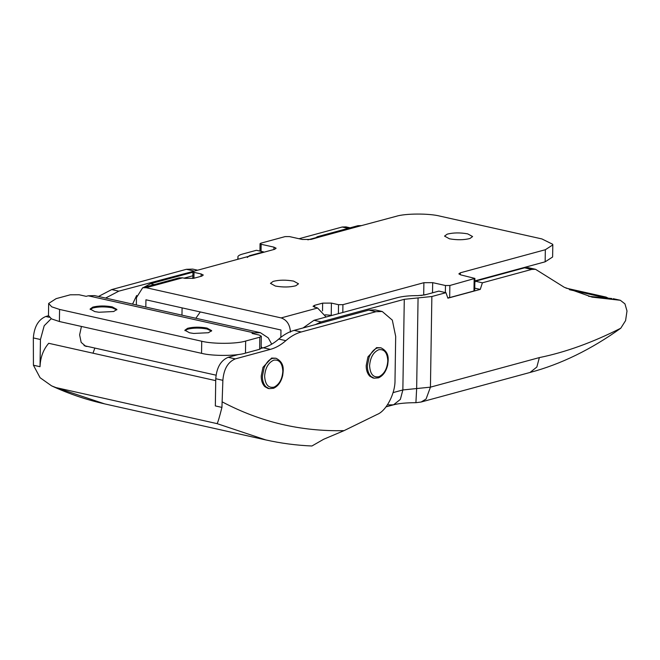 <?xml version="1.0" encoding="UTF-8"?>
<svg xmlns="http://www.w3.org/2000/svg" width="660" height="660" viewBox="0 0 660 660"><rect width="100%" height="100%" fill="white"/><g stroke="black" fill="none" stroke-linecap="round" stroke-linejoin="round"><path stroke-width="0.99" d="M372.925 377.941L369.707 376.142C367.274 373.428 366.11 369.88 366.209 365.483L367.958 356.846L376.563 347.63L380.911 347.795L377.619 347.927C374.269 348.901 371.44 351.962 369.138 357.109L367.389 365.747C367.298 370.144 368.462 373.692 370.895 376.406L374.113 378.205L372.925 377.941M267.952 388.385L264.734 386.578C262.309 383.873 261.137 380.317 261.236 375.92L262.985 367.282L271.59 358.066L275.946 358.231L272.654 358.372C269.296 359.337 266.467 362.398 264.165 367.546L262.416 376.192C262.325 380.581 263.488 384.136 265.922 386.842L269.14 388.649L267.952 388.385M200.285 311.949L195.83 318.26M393.055 392.617L402.856 389.953L430.435 387.156L539.352 357.596C565.538 352.25 592.672 342.449 620.771 328.218L625.581 320.62L627 311.009L624.954 303.872L620.317 300.275L592.16 297.149L564.292 287.298L535.516 269.288L531.721 269.412L524.617 267.82L528.413 267.704L535.516 269.288M600.121 297.957L606.103 297.099L608.883 298.493M315.488 324.58L321.106 321.89L404.283 299.31L431.863 296.513L445.954 292.685L438.851 291.101L424.76 294.921L417.862 295.622C409.579 295.589 402.683 296.282 397.171 297.718L313.995 320.298L303.064 327.954M263.67 252.277L263.538 251.881L249.439 255.709L247.285 257.466M237.633 259.347L238.021 257.631L237.996 258.893M263.538 251.881L256.426 250.288L242.335 254.116C238.829 255.107 237.386 256.286 238.021 257.631L237.814 259.149M299.038 238.73L342.193 227.015L345.988 226.891L350.113 227.815M307.849 239.852L315.034 237.905M445.954 292.685L447.884 298.18L480.274 289.393L482.394 282.802L531.721 269.412M192.918 272.225L150.529 283.726L143.418 287.554M192.86 275.756L184.049 278.149M618.981 300.127L613.214 298.683L620.317 300.275M611.869 298.534L588.613 296.307M482.394 282.802L475.282 281.209L524.617 267.82M474.837 282.612L475.282 281.209M480.274 289.393L474.746 288.156M136.653 295.498L132.577 304.103M98.942 312.254L94.809 311.602L90.115 309.028L92.812 307.114C98.604 305.695 105.072 305.613 112.216 306.875L116.911 309.449L113.701 311.52L98.942 312.254M90.238 309.482L92.796 308.014C98.596 306.595 105.064 306.521 112.2 307.783L116.779 309.903M193.71 333.448L189.577 332.805L184.874 330.231L187.58 328.309C193.372 326.89 199.84 326.815 206.984 328.078L211.678 330.652L208.461 332.722L193.71 333.448M184.998 330.685L187.564 329.216C193.355 327.797 199.823 327.723 206.968 328.985L211.538 331.097M261.319 336.229L261.129 348.315L259.636 349.28L245.471 353.125C236.511 356.078 212.355 356.185 201.539 353.323L201.729 341.236C212.545 344.099 236.701 343.992 245.66 341.038L259.825 337.194L261.319 336.229L259.141 335.033L252.029 333.44L254.059 332.896L88.217 295.796L94.545 295.597L260.387 332.698L254.059 332.896M88.217 295.796L86.196 296.348L79.084 294.756L70.298 294.797L56.133 298.642L48.658 303.451L51.727 306.826L59.581 309.433L59.392 321.519L51.538 318.904L48.469 315.538L48.658 303.451M92.986 353.191L94.85 348.067M271.714 344.182L268.232 337.862L260.387 332.698M262.416 348.018L261.162 346.682M201.539 353.323L59.392 321.519M201.729 341.236L59.581 309.433M469.912 238.516C463.881 240.042 457.058 240.133 449.46 238.804L444.543 236.107L447.224 234.143C453.255 232.617 460.078 232.518 467.676 233.854L472.593 236.552L469.912 238.516M295.828 285.763C289.798 287.29 282.983 287.389 275.377 286.052L270.468 283.354L273.149 281.391C279.18 279.865 285.995 279.774 293.601 281.102L298.51 283.8L295.828 285.763M317.501 236.668L357.984 225.679L361.441 225.621L320.958 236.61L317.501 236.668L314.317 238.532M142.667 287.76L179.099 277.868L182.556 277.819L146.124 287.702L142.667 287.76L136.455 297.668L136.339 304.953M290.45 332.12C289.963 324.695 286.869 319.96 281.16 317.914L317.6 308.022L326.106 317.006M181.97 315.158L182.086 307.873M280.855 337.318L280.97 330L145.934 299.788L145.819 307.073M474.903 278.421L474.713 290.507L473.962 290.986L449.674 297.577L449.864 285.491L474.903 278.421L461.018 274.956L458.848 273.892L460.325 272.803L545.341 249.727L552.808 244.918L552.618 257.004L545.152 261.814L545.341 249.727M449.864 285.491L445.467 285.516L432.68 282.653L423.893 282.695L342.92 304.664L338.53 304.689L331.419 303.097L322.633 303.138L314.539 305.332L313.046 306.298L317.6 308.022M449.674 297.577L447.752 297.808M420.956 295.523L426.921 294.335M325.231 314.803L332.112 315.381M146.124 287.702L281.16 317.914M193.924 278.248L194.015 272.357L201.118 273.95L203.288 275.022L201.811 276.111L193.718 278.305L184.924 278.347L182.556 277.819M194.015 272.357L192.935 271.821L193.669 271.276L274.634 249.307L276.111 248.218L273.95 247.145L261.154 244.282L260.073 243.746L260.807 243.202L285.095 236.61L289.492 236.593L302.28 239.456L311.075 239.415L320.958 236.61M552.808 244.918L552.717 244.291L541.893 238.928L440.022 216.142C429.198 213.279 405.042 213.386 396.082 216.34L361.441 225.621M474.862 280.888L545.152 261.814M87.689 346.459L85.808 346.36L81.172 342.391L79.621 334.892L81.436 326.452M217.058 423.629C217.784 422.821 219.4 417.409 221.933 407.401L222.874 380.317C223.765 369.113 227.906 361.969 235.298 358.891L270.394 349.371C275.723 347.902 280.871 345.007 285.846 340.659C290.804 336.336 295.936 333.44 301.24 331.972L375.92 311.701L382.247 311.503L392.32 320.125L395.686 336.418L395.01 379.822C395.431 393.253 386.372 410.891 377.239 414.406L344.075 430.633L323.631 439.279L311.916 445.995C296.307 445.335 280.921 443.305 265.765 439.923L217.058 423.629L55.96 387.585L104.668 403.887C86.419 399.795 68.722 393.789 51.595 385.861L55.96 387.585M48.477 315.76L45.771 316.495C38.379 319.572 34.237 326.716 33.338 337.92L33.429 365.227L40.07 377.701L51.595 385.861M215.737 380.647L48.708 343.291C43.296 349.544 40.4 357.349 40.021 366.704L40.45 339.512L44.203 325.726L51.191 318.722M382.247 311.503L375.144 309.911L368.816 310.109L375.92 311.701M261.129 348.364L263.29 347.779C268.612 346.318 273.768 343.414 278.743 339.067C283.701 334.744 288.824 331.848 294.129 330.379L368.816 310.109M221.933 407.401L215.333 405.925L215.762 378.733C216.653 367.521 220.803 360.385 228.195 357.308L238.532 354.494M196.919 270.402L118.817 291.159L105.584 298.064M197.637 270.204L192.72 269.107L186.392 269.305L193.495 270.889M98.472 296.48L111.705 289.575L186.392 269.305M379.12 376.654C373.354 377.875 370.177 374.236 369.592 365.739C370.268 357.481 373.337 352.135 378.799 349.701C384.326 348.967 387.329 352.671 387.808 360.789C387.238 368.618 384.343 373.906 379.12 376.654M274.147 387.098C268.381 388.311 265.204 384.673 264.619 376.175C265.295 367.917 268.364 362.571 273.826 360.137C279.353 359.411 282.356 363.107 282.835 371.233C282.265 379.063 279.37 384.351 274.147 387.098M539.352 357.596L536.852 367.034L530.029 372.463C560.794 364.279 591.038 349.528 620.771 328.218M431.863 296.513L430.435 387.156L426.071 399.044L421.121 402.022L530.029 372.463M418.069 297.916L416.65 388.558L415.94 402.113M404.283 299.31L402.856 389.953L400.364 399.391L393.541 404.819L388.361 404.902M499.793 274.123L500.676 274.321M569.481 289.707L602.943 297.198M249.439 255.709L249.43 256.146M348.158 228.343L342.193 227.015M154.357 284.584L150.529 283.726M321.106 321.89L313.995 320.298M259.636 349.28L259.825 337.194M245.66 341.038L245.471 353.125M460.292 274.774L460.325 272.803M473.962 290.986L474.152 278.899M445.36 292.553L445.467 285.516M432.514 292.817L432.68 282.653M423.704 294.781L423.893 282.695M342.804 312.477L342.92 304.664M338.39 313.673L338.53 304.689M331.229 315.183L331.419 303.097M322.517 310.901L322.633 303.138M314.507 307.304L314.539 305.332M201.085 276.309L201.118 273.95M273.908 249.496L273.95 247.145M261.038 251.328L261.154 244.282M222.527 402.047C260.634 422.128 301.15 431.656 344.075 430.633M33.429 365.227L40.021 366.704M294.129 330.379L301.24 331.972M278.743 339.067L285.846 340.659M263.29 347.779L270.394 349.371M228.195 357.308L235.298 358.891M215.762 378.733L222.874 380.317M111.705 289.575L118.817 291.159M45.771 316.495L49.252 317.278M33.338 337.92L40.45 339.512M374.113 378.205L378.485 377.85C382.981 375.845 386.034 371.621 387.635 365.178C388.369 359.486 389.804 352.275 380.911 347.795M84.051 345.65L216.043 375.177M269.14 388.649L273.512 388.295C278.009 386.29 281.061 382.066 282.661 375.614C283.396 369.93 284.839 362.719 275.946 358.231M386.026 406.857L393.541 404.819C398.574 403.441 406.082 402.724 416.056 402.674L421.121 402.022M606.103 297.099L566.008 288.131M502.301 273.875L501.427 273.677M192.918 271.763L192.819 278.503M260.057 243.68L259.941 251.08M265.765 439.923L104.668 403.887"/></g></svg>
